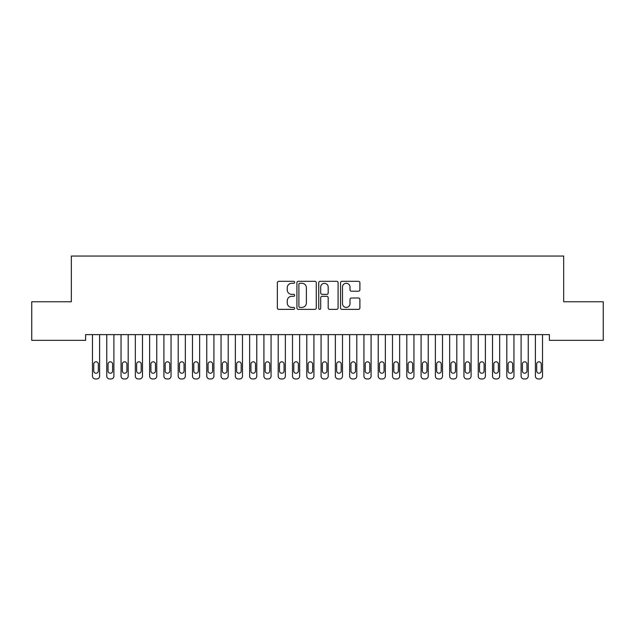 <?xml version="1.0" encoding="UTF-8"?>
<svg xmlns="http://www.w3.org/2000/svg" width="635" height="635" viewBox="0 0 635 635"><rect width="100%" height="100%" fill="white"/><g stroke="black" fill="none" stroke-linecap="round" stroke-linejoin="round"><path stroke-width="0.95" d="M294.64 282.297A0.984 0.984 0 0 0 293.656 281.313L278.757 281.313A1.405 1.405 0 0 0 277.352 282.718L277.352 307.959A1.405 1.405 0 0 0 278.757 309.364L293.656 309.364A0.984 0.984 0 0 0 294.64 308.38A0.984 0.984 0 0 0 293.656 307.403L291.727 307.403A4.485 4.485 0 0 1 287.242 302.911L287.242 300.807A4.485 4.485 0 0 1 291.727 296.323L293.656 296.323A0.984 0.984 0 0 0 294.64 295.338A0.984 0.984 0 0 0 293.656 294.362L291.727 294.362A4.485 4.485 0 0 1 287.242 289.87L287.242 287.766A4.485 4.485 0 0 1 291.727 283.281L293.656 283.281A0.984 0.984 0 0 0 294.64 282.297M358.489 291.203A1.405 1.405 0 0 0 359.886 289.798L359.886 282.718A1.405 1.405 0 0 0 358.489 281.313L341.94 281.313A1.405 1.405 0 0 0 340.535 282.718L340.535 307.959A1.405 1.405 0 0 0 341.94 309.364L358.489 309.364A1.405 1.405 0 0 0 359.886 307.959L359.886 299.41A1.405 1.405 0 0 0 358.489 298.005L351.401 298.005A1.405 1.405 0 0 0 350.004 299.41L350.004 303.649A3.754 3.754 0 0 1 346.25 307.403A3.754 3.754 0 0 1 342.495 303.649L342.495 287.028A3.754 3.754 0 0 1 346.25 283.281A3.754 3.754 0 0 1 350.004 287.028L350.004 289.798A1.405 1.405 0 0 0 351.401 291.203L358.489 291.203M549.386 334.629L85.614 334.629L85.614 340.344L31.75 340.344L31.75 301.768L71.326 301.768L71.326 256.048L563.674 256.048L563.674 301.768L603.25 301.768L603.25 340.344L549.386 340.344L549.386 334.629M316.27 282.718A1.405 1.405 0 0 0 314.873 281.313L298.323 281.313A1.405 1.405 0 0 0 296.918 282.718L296.918 307.959A1.405 1.405 0 0 0 298.323 309.364L314.873 309.364A1.405 1.405 0 0 0 316.27 307.959L316.27 282.718M320.127 281.313L336.677 281.313A1.405 1.405 0 0 1 338.082 282.718L338.082 307.959A1.405 1.405 0 0 1 336.677 309.364L329.597 309.364A1.405 1.405 0 0 1 328.192 307.959L328.192 297.728A1.405 1.405 0 0 0 326.795 296.323L322.096 296.323A1.405 1.405 0 0 0 320.691 297.728L320.691 308.38A0.984 0.984 0 0 1 319.707 309.364A0.984 0.984 0 0 1 318.73 308.38L318.73 282.718A1.405 1.405 0 0 1 320.127 281.313M299.863 283.281A0.984 0.984 0 0 0 298.887 284.258L298.887 306.419A0.984 0.984 0 0 0 299.863 307.403L301.895 307.403A4.485 4.485 0 0 0 306.387 302.911L306.387 287.766A4.485 4.485 0 0 0 301.895 283.281L299.863 283.281M328.192 287.099A3.754 3.754 0 0 0 324.445 283.353A3.754 3.754 0 0 0 320.691 287.099L320.691 292.957A1.405 1.405 0 0 0 322.096 294.362L326.795 294.362A1.405 1.405 0 0 0 328.192 292.957L328.192 287.099M99.616 334.629L99.616 376.095A2.857 2.857 0 0 1 96.758 378.952L95.329 378.952A2.857 2.857 0 0 1 92.472 376.095L92.472 334.629M98.33 370.951L98.33 364.093A2.286 2.286 0 0 0 96.044 361.807A2.286 2.286 0 0 0 93.758 364.093L93.758 370.951A2.286 2.286 0 0 0 96.044 373.237A2.286 2.286 0 0 0 98.33 370.951M113.903 334.629L113.903 376.095A2.857 2.857 0 0 1 111.046 378.952L109.617 378.952A2.857 2.857 0 0 1 106.759 376.095L106.759 334.629M112.617 370.951L112.617 364.093A2.286 2.286 0 0 0 110.331 361.807A2.286 2.286 0 0 0 108.045 364.093L108.045 370.951A2.286 2.286 0 0 0 110.331 373.237A2.286 2.286 0 0 0 112.617 370.951M128.191 334.629L128.191 376.095A2.857 2.857 0 0 1 125.333 378.952L123.904 378.952A2.857 2.857 0 0 1 121.047 376.095L121.047 334.629M126.905 370.951L126.905 364.093A2.286 2.286 0 0 0 124.619 361.807A2.286 2.286 0 0 0 122.333 364.093L122.333 370.951A2.286 2.286 0 0 0 124.619 373.237A2.286 2.286 0 0 0 126.905 370.951M142.478 334.629L142.478 376.095A2.857 2.857 0 0 1 139.621 378.952L138.192 378.952A2.857 2.857 0 0 1 135.334 376.095L135.334 334.629M141.192 370.951L141.192 364.093A2.286 2.286 0 0 0 138.906 361.807A2.286 2.286 0 0 0 136.62 364.093L136.62 370.951A2.286 2.286 0 0 0 138.906 373.237A2.286 2.286 0 0 0 141.192 370.951M156.766 334.629L156.766 376.095A2.857 2.857 0 0 1 153.908 378.952L152.479 378.952A2.857 2.857 0 0 1 149.622 376.095L149.622 334.629M155.48 370.951L155.48 364.093A2.286 2.286 0 0 0 153.194 361.807A2.286 2.286 0 0 0 150.908 364.093L150.908 370.951A2.286 2.286 0 0 0 153.194 373.237A2.286 2.286 0 0 0 155.48 370.951M171.053 334.629L171.053 376.095A2.857 2.857 0 0 1 168.196 378.952L166.767 378.952A2.857 2.857 0 0 1 163.909 376.095L163.909 334.629M169.767 370.951L169.767 364.093A2.286 2.286 0 0 0 167.481 361.807A2.286 2.286 0 0 0 165.195 364.093L165.195 370.951A2.286 2.286 0 0 0 167.481 373.237A2.286 2.286 0 0 0 169.767 370.951M185.341 334.629L185.341 376.095A2.857 2.857 0 0 1 182.483 378.952L181.054 378.952A2.857 2.857 0 0 1 178.197 376.095L178.197 334.629M184.055 370.951L184.055 364.093A2.286 2.286 0 0 0 181.769 361.807A2.286 2.286 0 0 0 179.483 364.093L179.483 370.951A2.286 2.286 0 0 0 181.769 373.237A2.286 2.286 0 0 0 184.055 370.951M199.628 334.629L199.628 376.095A2.857 2.857 0 0 1 196.771 378.952L195.342 378.952A2.857 2.857 0 0 1 192.484 376.095L192.484 334.629M198.342 370.951L198.342 364.093A2.286 2.286 0 0 0 196.056 361.807A2.286 2.286 0 0 0 193.77 364.093L193.77 370.951A2.286 2.286 0 0 0 196.056 373.237A2.286 2.286 0 0 0 198.342 370.951M213.916 334.629L213.916 376.095A2.857 2.857 0 0 1 211.058 378.952L209.629 378.952A2.857 2.857 0 0 1 206.772 376.095L206.772 334.629M212.63 370.951L212.63 364.093A2.286 2.286 0 0 0 210.344 361.807A2.286 2.286 0 0 0 208.058 364.093L208.058 370.951A2.286 2.286 0 0 0 210.344 373.237A2.286 2.286 0 0 0 212.63 370.951M228.203 334.629L228.203 376.095A2.857 2.857 0 0 1 225.346 378.952L223.917 378.952A2.857 2.857 0 0 1 221.059 376.095L221.059 334.629M226.917 370.951L226.917 364.093A2.286 2.286 0 0 0 224.631 361.807A2.286 2.286 0 0 0 222.345 364.093L222.345 370.951A2.286 2.286 0 0 0 224.631 373.237A2.286 2.286 0 0 0 226.917 370.951M242.491 334.629L242.491 376.095A2.857 2.857 0 0 1 239.633 378.952L238.204 378.952A2.857 2.857 0 0 1 235.347 376.095L235.347 334.629M241.205 370.951L241.205 364.093A2.286 2.286 0 0 0 238.919 361.807A2.286 2.286 0 0 0 236.633 364.093L236.633 370.951A2.286 2.286 0 0 0 238.919 373.237A2.286 2.286 0 0 0 241.205 370.951M256.778 334.629L256.778 376.095A2.857 2.857 0 0 1 253.921 378.952L252.492 378.952A2.857 2.857 0 0 1 249.634 376.095L249.634 334.629M255.492 370.951L255.492 364.093A2.286 2.286 0 0 0 253.206 361.807A2.286 2.286 0 0 0 250.92 364.093L250.92 370.951A2.286 2.286 0 0 0 253.206 373.237A2.286 2.286 0 0 0 255.492 370.951M271.066 334.629L271.066 376.095A2.857 2.857 0 0 1 268.208 378.952L266.779 378.952A2.857 2.857 0 0 1 263.922 376.095L263.922 334.629M269.78 370.951L269.78 364.093A2.286 2.286 0 0 0 267.494 361.807A2.286 2.286 0 0 0 265.208 364.093L265.208 370.951A2.286 2.286 0 0 0 267.494 373.237A2.286 2.286 0 0 0 269.78 370.951M285.353 334.629L285.353 376.095A2.857 2.857 0 0 1 282.496 378.952L281.067 378.952A2.857 2.857 0 0 1 278.209 376.095L278.209 334.629M284.067 370.951L284.067 364.093A2.286 2.286 0 0 0 281.781 361.807A2.286 2.286 0 0 0 279.495 364.093L279.495 370.951A2.286 2.286 0 0 0 281.781 373.237A2.286 2.286 0 0 0 284.067 370.951M299.641 334.629L299.641 376.095A2.857 2.857 0 0 1 296.783 378.952L295.354 378.952A2.857 2.857 0 0 1 292.497 376.095L292.497 334.629M298.355 370.951L298.355 364.093A2.286 2.286 0 0 0 296.069 361.807A2.286 2.286 0 0 0 293.783 364.093L293.783 370.951A2.286 2.286 0 0 0 296.069 373.237A2.286 2.286 0 0 0 298.355 370.951M313.928 334.629L313.928 376.095A2.857 2.857 0 0 1 311.071 378.952L309.642 378.952A2.857 2.857 0 0 1 306.784 376.095L306.784 334.629M312.642 370.951L312.642 364.093A2.286 2.286 0 0 0 310.356 361.807A2.286 2.286 0 0 0 308.07 364.093L308.07 370.951A2.286 2.286 0 0 0 310.356 373.237A2.286 2.286 0 0 0 312.642 370.951M328.216 334.629L328.216 376.095A2.857 2.857 0 0 1 325.358 378.952L323.929 378.952A2.857 2.857 0 0 1 321.072 376.095L321.072 334.629M326.93 370.951L326.93 364.093A2.286 2.286 0 0 0 324.644 361.807A2.286 2.286 0 0 0 322.358 364.093L322.358 370.951A2.286 2.286 0 0 0 324.644 373.237A2.286 2.286 0 0 0 326.93 370.951M342.503 334.629L342.503 376.095A2.857 2.857 0 0 1 339.646 378.952L338.217 378.952A2.857 2.857 0 0 1 335.359 376.095L335.359 334.629M341.217 370.951L341.217 364.093A2.286 2.286 0 0 0 338.931 361.807A2.286 2.286 0 0 0 336.645 364.093L336.645 370.951A2.286 2.286 0 0 0 338.931 373.237A2.286 2.286 0 0 0 341.217 370.951M356.791 334.629L356.791 376.095A2.857 2.857 0 0 1 353.933 378.952L352.504 378.952A2.857 2.857 0 0 1 349.647 376.095L349.647 334.629M355.505 370.951L355.505 364.093A2.286 2.286 0 0 0 353.219 361.807A2.286 2.286 0 0 0 350.933 364.093L350.933 370.951A2.286 2.286 0 0 0 353.219 373.237A2.286 2.286 0 0 0 355.505 370.951M371.078 334.629L371.078 376.095A2.857 2.857 0 0 1 368.221 378.952L366.792 378.952A2.857 2.857 0 0 1 363.934 376.095L363.934 334.629M369.792 370.951L369.792 364.093A2.286 2.286 0 0 0 367.506 361.807A2.286 2.286 0 0 0 365.22 364.093L365.22 370.951A2.286 2.286 0 0 0 367.506 373.237A2.286 2.286 0 0 0 369.792 370.951M385.366 334.629L385.366 376.095A2.857 2.857 0 0 1 382.508 378.952L381.079 378.952A2.857 2.857 0 0 1 378.222 376.095L378.222 334.629M384.08 370.951L384.08 364.093A2.286 2.286 0 0 0 381.794 361.807A2.286 2.286 0 0 0 379.508 364.093L379.508 370.951A2.286 2.286 0 0 0 381.794 373.237A2.286 2.286 0 0 0 384.08 370.951M399.653 334.629L399.653 376.095A2.857 2.857 0 0 1 396.796 378.952L395.367 378.952A2.857 2.857 0 0 1 392.509 376.095L392.509 334.629M398.367 370.951L398.367 364.093A2.286 2.286 0 0 0 396.081 361.807A2.286 2.286 0 0 0 393.795 364.093L393.795 370.951A2.286 2.286 0 0 0 396.081 373.237A2.286 2.286 0 0 0 398.367 370.951M413.941 334.629L413.941 376.095A2.857 2.857 0 0 1 411.083 378.952L409.654 378.952A2.857 2.857 0 0 1 406.797 376.095L406.797 334.629M412.655 370.951L412.655 364.093A2.286 2.286 0 0 0 410.369 361.807A2.286 2.286 0 0 0 408.083 364.093L408.083 370.951A2.286 2.286 0 0 0 410.369 373.237A2.286 2.286 0 0 0 412.655 370.951M428.228 334.629L428.228 376.095A2.857 2.857 0 0 1 425.371 378.952L423.942 378.952A2.857 2.857 0 0 1 421.084 376.095L421.084 334.629M426.942 370.951L426.942 364.093A2.286 2.286 0 0 0 424.656 361.807A2.286 2.286 0 0 0 422.37 364.093L422.37 370.951A2.286 2.286 0 0 0 424.656 373.237A2.286 2.286 0 0 0 426.942 370.951M442.516 334.629L442.516 376.095A2.857 2.857 0 0 1 439.658 378.952L438.229 378.952A2.857 2.857 0 0 1 435.372 376.095L435.372 334.629M441.23 370.951L441.23 364.093A2.286 2.286 0 0 0 438.944 361.807A2.286 2.286 0 0 0 436.658 364.093L436.658 370.951A2.286 2.286 0 0 0 438.944 373.237A2.286 2.286 0 0 0 441.23 370.951M456.803 334.629L456.803 376.095A2.857 2.857 0 0 1 453.946 378.952L452.517 378.952A2.857 2.857 0 0 1 449.659 376.095L449.659 334.629M455.517 370.951L455.517 364.093A2.286 2.286 0 0 0 453.231 361.807A2.286 2.286 0 0 0 450.945 364.093L450.945 370.951A2.286 2.286 0 0 0 453.231 373.237A2.286 2.286 0 0 0 455.517 370.951M471.091 334.629L471.091 376.095A2.857 2.857 0 0 1 468.233 378.952L466.804 378.952A2.857 2.857 0 0 1 463.947 376.095L463.947 334.629M469.805 370.951L469.805 364.093A2.286 2.286 0 0 0 467.519 361.807A2.286 2.286 0 0 0 465.233 364.093L465.233 370.951A2.286 2.286 0 0 0 467.519 373.237A2.286 2.286 0 0 0 469.805 370.951M485.378 334.629L485.378 376.095A2.857 2.857 0 0 1 482.521 378.952L481.092 378.952A2.857 2.857 0 0 1 478.234 376.095L478.234 334.629M484.092 370.951L484.092 364.093A2.286 2.286 0 0 0 481.806 361.807A2.286 2.286 0 0 0 479.52 364.093L479.52 370.951A2.286 2.286 0 0 0 481.806 373.237A2.286 2.286 0 0 0 484.092 370.951M499.666 334.629L499.666 376.095A2.857 2.857 0 0 1 496.808 378.952L495.379 378.952A2.857 2.857 0 0 1 492.522 376.095L492.522 334.629M498.38 370.951L498.38 364.093A2.286 2.286 0 0 0 496.094 361.807A2.286 2.286 0 0 0 493.808 364.093L493.808 370.951A2.286 2.286 0 0 0 496.094 373.237A2.286 2.286 0 0 0 498.38 370.951M513.953 334.629L513.953 376.095A2.857 2.857 0 0 1 511.096 378.952L509.667 378.952A2.857 2.857 0 0 1 506.809 376.095L506.809 334.629M512.667 370.951L512.667 364.093A2.286 2.286 0 0 0 510.381 361.807A2.286 2.286 0 0 0 508.095 364.093L508.095 370.951A2.286 2.286 0 0 0 510.381 373.237A2.286 2.286 0 0 0 512.667 370.951M528.241 334.629L528.241 376.095A2.857 2.857 0 0 1 525.383 378.952L523.954 378.952A2.857 2.857 0 0 1 521.097 376.095L521.097 334.629M526.955 370.951L526.955 364.093A2.286 2.286 0 0 0 524.669 361.807A2.286 2.286 0 0 0 522.383 364.093L522.383 370.951A2.286 2.286 0 0 0 524.669 373.237A2.286 2.286 0 0 0 526.955 370.951M542.528 334.629L542.528 376.095A2.857 2.857 0 0 1 539.671 378.952L538.242 378.952A2.857 2.857 0 0 1 535.384 376.095L535.384 334.629M541.242 370.951L541.242 364.093A2.286 2.286 0 0 0 538.956 361.807A2.286 2.286 0 0 0 536.67 364.093L536.67 370.951A2.286 2.286 0 0 0 538.956 373.237A2.286 2.286 0 0 0 541.242 370.951"/></g></svg>
